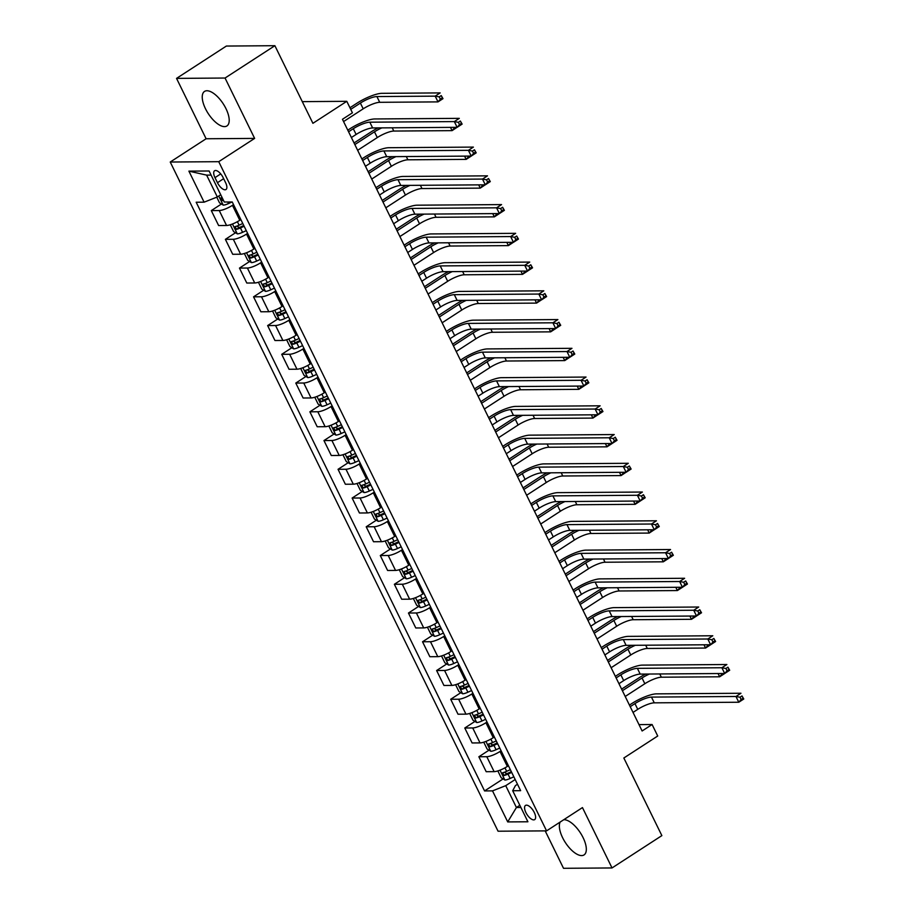 <?xml version="1.0" encoding="UTF-8"?>
<svg xmlns="http://www.w3.org/2000/svg" width="914" height="914" viewBox="0 0 914 914"><rect width="100%" height="100%" fill="white"/><g stroke="black" fill="none" stroke-linecap="round" stroke-linejoin="round"><path stroke-width="1.37" d="M560.179 822.04A20.576 8.946 -123 0 0 562.613 837.727A20.576 8.946 -123 0 0 584.046 854.921A20.576 8.946 -123 0 0 583.063 837.578A20.576 8.946 -123 0 0 563.744 819.732M225.952 108.606A20.576 8.946 -123 0 0 204.519 91.423A20.576 8.946 -123 0 0 205.49 108.755A20.576 8.946 -123 0 0 226.923 125.949A20.576 8.946 -123 0 0 225.952 108.606M534.29 812.5A8.443 3.667 -123 0 0 525.493 805.44A8.443 3.667 -123 0 0 525.893 812.557A8.443 3.667 -123 0 0 534.69 819.607A8.443 3.667 -123 0 0 534.29 812.5M545.178 830.883L563.515 868.3L612.026 867.946L661.862 835.613L623.839 758.003L657.726 736.01L652.093 724.516L639 724.608M170.233 162.029L498.061 831.214L546.572 830.872L218.743 161.687L170.233 162.029L206.107 138.757L254.629 138.402L225.05 78.033L176.539 78.387L206.107 138.757M176.539 78.387L226.364 46.054L274.886 45.7L312.908 123.31L346.794 101.317L302.283 101.637M225.05 78.033L274.886 45.7M346.794 101.317L352.427 112.822L342.453 119.288L642.119 730.983L652.093 724.516M214.984 177.636L217.463 182.697A8.18 3.553 -123 0 0 225.975 189.529A8.18 3.553 -123 0 0 225.587 182.64L223.107 177.579A8.18 3.553 -123 0 0 214.596 170.747A8.18 3.553 -123 0 0 214.984 177.636L220.731 173.911M211.1 175.088L206.621 175.122L217.326 196.967L204.108 202.177L196.179 202.234L484.569 790.93L503.088 778.922M204.108 202.177L188.901 171.135L209.089 170.987L224.296 202.028L232.236 201.971L520.637 790.667L512.697 790.724L527.904 821.777L507.716 821.914L492.509 790.873L484.569 790.93M254.629 138.402L218.743 161.687M612.026 867.946L582.458 807.588L546.572 830.872M512.697 790.724L515.427 785.594L517.484 784.258M519.837 805.291L516.421 807.508L520.9 807.473M220.731 194.751L217.326 196.967M233.538 204.633L232.453 205.33A10.557 2.548 153.9 0 1 219.234 210.54L211.305 210.597L221.439 204.016M240.85 219.577L239.776 220.274A10.557 2.548 153.9 0 1 226.558 225.484L218.629 225.541L211.305 210.597M247.614 233.378L246.54 234.075A10.557 2.548 153.9 0 1 233.321 239.285L225.381 239.342L235.526 232.762M254.937 248.322L253.864 249.019A10.557 2.548 153.9 0 1 240.645 254.229L232.704 254.286L225.381 239.342M261.701 262.124L260.616 262.821A10.557 2.548 153.9 0 1 247.397 268.031L239.468 268.088L249.613 261.507M269.024 277.068L267.939 277.765A10.557 2.548 153.9 0 1 254.72 282.974L246.791 283.032L239.468 268.088M275.777 290.869L274.703 291.566A10.557 2.548 153.9 0 1 261.484 296.776L253.555 296.833L263.689 290.252M283.1 305.813L282.026 306.51A10.557 2.548 153.9 0 1 268.807 311.72L260.878 311.777L253.555 296.833M289.864 319.614L288.778 320.311A10.557 2.548 153.9 0 1 275.571 325.521L267.631 325.578L277.776 318.997M297.187 334.558L296.102 335.255A10.557 2.548 153.9 0 1 282.883 340.465L274.954 340.522L267.631 325.578M303.939 348.36L302.865 349.057A10.557 2.548 153.9 0 1 289.647 354.266L281.718 354.324L291.852 347.743M311.263 363.304L310.189 364.001A10.557 2.548 153.9 0 1 296.97 369.21L289.041 369.267L281.718 354.324M318.026 377.105L316.952 377.802A10.557 2.548 153.9 0 1 303.734 383.012L295.793 383.069L305.939 376.488M325.35 392.049L324.276 392.746A10.557 2.548 153.9 0 1 311.057 397.956L303.117 398.013L295.793 383.069M332.102 405.839L331.028 406.547A10.557 2.548 153.9 0 1 317.809 411.757L309.88 411.814L320.014 405.233M339.425 420.794L338.351 421.491A10.557 2.548 153.9 0 1 325.133 426.701L317.204 426.758L309.88 411.814M346.189 434.584L345.115 435.293A10.557 2.548 153.9 0 1 331.896 440.502L323.956 440.559L334.101 433.979M353.512 449.539L352.438 450.236A10.557 2.548 153.9 0 1 339.22 455.446L331.279 455.503L323.956 440.559M360.276 463.329L359.191 464.038A10.557 2.548 153.9 0 1 345.972 469.248L338.043 469.305L348.188 462.724M367.599 478.285L366.514 478.982A10.557 2.548 153.9 0 1 353.295 484.192L345.366 484.249L338.043 469.305M374.352 492.075L373.278 492.783A10.557 2.548 153.9 0 1 360.059 497.993L352.13 498.05L362.264 491.469M381.675 507.03L380.601 507.727A10.557 2.548 153.9 0 1 367.382 512.937L359.442 512.994L352.13 498.05M388.439 520.82L387.353 521.528A10.557 2.548 153.9 0 1 374.134 526.738L366.206 526.795L376.351 520.215M395.762 535.775L394.677 536.472A10.557 2.548 153.9 0 1 381.458 541.682L373.529 541.739L366.206 526.795M402.514 549.565L401.44 550.274A10.557 2.548 153.9 0 1 388.222 555.484L380.293 555.541L390.427 548.96M409.838 564.521L408.764 565.218A10.557 2.548 153.9 0 1 395.545 570.427L387.616 570.485L380.293 555.541M416.601 578.311L415.527 579.019A10.557 2.548 153.9 0 1 402.309 584.229L394.368 584.286L404.514 577.705M423.925 593.266L422.839 593.963A10.557 2.548 153.9 0 1 409.632 599.173L401.692 599.23L394.368 584.286M430.677 607.056L429.603 607.764A10.557 2.548 153.9 0 1 416.384 612.974L408.455 613.031L418.589 606.45M438 622.011L436.926 622.708A10.557 2.548 153.9 0 1 423.708 627.918L415.779 627.975L408.455 613.031M444.764 635.801L443.69 636.51A10.557 2.548 153.9 0 1 430.471 641.719L422.531 641.777L432.676 635.196M452.087 650.757L451.013 651.454A10.557 2.548 153.9 0 1 437.795 656.663L429.854 656.72L422.531 641.777M458.851 664.547L457.765 665.243A10.557 2.548 153.9 0 1 444.547 670.465L436.618 670.522L446.763 663.941M466.163 679.502L465.089 680.199A10.557 2.548 153.9 0 1 451.87 685.409L443.941 685.466L436.618 670.522M472.926 693.292L471.853 693.989A10.557 2.548 153.9 0 1 458.634 699.21L450.705 699.267L460.839 692.686M480.25 708.247L479.176 708.944A10.557 2.548 153.9 0 1 465.957 714.154L458.017 714.211L450.705 699.267M487.013 722.037L485.928 722.734A10.557 2.548 153.9 0 1 472.709 727.955L464.78 728.012L474.926 721.432M494.337 736.992L493.252 737.689A10.557 2.548 153.9 0 1 480.033 742.899L472.104 742.956L464.78 728.012M501.089 750.782L500.015 751.479A10.557 2.548 153.9 0 1 486.796 756.701L478.867 756.758L489.001 750.177M508.413 765.738L507.339 766.435A10.557 2.548 153.9 0 1 494.12 771.644L486.191 771.702L478.867 756.758M515.176 779.528L505.728 785.663L516.421 807.508L507.716 821.914M492.509 790.873L505.728 785.663M206.621 175.122L188.901 171.135M351.387 137.523L356.117 134.461A13.196 3.176 153.9 0 1 372.638 127.949L457.149 127.332L454.327 121.585L459.308 118.352L374.809 118.957A19.788 4.764 -26.1 0 0 350.016 128.737L347.788 130.176M348.577 131.776L353.295 128.714A13.196 3.176 153.9 0 1 369.827 122.19L454.327 121.585L458.371 122.327L459.502 124.635L461.49 123.333L460.37 121.036L458.371 122.327M460.37 121.036L462.13 124.098L457.149 127.332L459.502 124.635M462.13 124.098L461.49 123.333M216.755 197.184L219.531 202.851L223.29 205.136A6.992 1.679 -26.1 0 0 228.511 203.571L232.007 201.971M343.573 121.562L363.201 108.823A13.196 3.176 153.9 0 1 379.721 102.311L438.012 101.888L435.19 96.141L440.171 92.908L381.892 93.331A19.788 4.764 -26.1 0 0 357.111 103.099L349.936 107.749M222.102 197.561A6.992 1.679 153.9 0 1 221.028 197.835L222.376 200.6A6.992 1.679 -26.1 0 0 223.462 200.315M350.725 109.349L360.379 103.076A13.196 3.176 153.9 0 1 376.911 96.564L435.19 96.141L439.234 96.884L440.365 99.18L442.353 97.889L441.222 95.593L439.234 96.884M441.222 95.593L442.993 98.655L438.012 101.888L440.365 99.18M442.993 98.655L442.353 97.889M365.474 166.268L370.193 163.206A13.196 3.176 153.9 0 1 386.725 156.694L471.224 156.077L468.414 150.33L473.395 147.097L388.884 147.702A19.788 4.764 -26.1 0 0 364.103 157.482L361.875 158.922M362.652 160.521L367.382 157.459A13.196 3.176 153.9 0 1 383.903 150.936L468.414 150.33L472.458 151.073L473.578 153.381L475.577 152.078L474.446 149.782L472.458 151.073M474.446 149.782L476.205 152.844L471.224 156.077L473.578 153.381M476.205 152.844L475.577 152.078M379.55 195.013L384.28 191.951A13.196 3.176 153.9 0 1 400.8 185.439L485.311 184.822L482.489 179.075L487.482 175.842L402.971 176.448A19.788 4.764 -26.1 0 0 378.19 186.228L375.951 187.667M376.739 189.267L381.469 186.205A13.196 3.176 153.9 0 1 397.99 179.681L482.489 179.075L486.534 179.818L487.665 182.115L489.653 180.823L488.533 178.527L486.534 179.818M488.533 178.527L490.292 181.589L485.311 184.822L487.665 182.115M490.292 181.589L489.653 180.823M393.637 223.759L398.367 220.697A13.196 3.176 153.9 0 1 414.887 214.184L499.387 213.568L496.576 207.821L501.558 204.587L417.047 205.193A19.788 4.764 -26.1 0 0 392.266 214.973L390.038 216.412M390.815 218.012L395.545 214.95A13.196 3.176 153.9 0 1 412.065 208.426L496.576 207.821L500.621 208.563L501.752 210.86L503.74 209.569L502.609 207.272L500.621 208.563M502.609 207.272L504.379 210.334L499.387 213.568L501.752 210.86M504.379 210.334L503.74 209.569M230.271 224.764L233.618 231.596L237.366 233.881A6.992 1.679 -26.1 0 0 242.587 232.316L246.277 230.636M378.088 127.903A19.788 4.764 -26.1 0 0 371.187 131.845L354.049 142.961M242.781 223.507L239.102 225.187A6.992 1.679 153.9 0 1 235.104 226.581L236.452 229.345A6.992 1.679 -26.1 0 0 240.451 227.94L244.129 226.272M243.764 225.518L240.451 227.038A3.565 0.857 153.9 0 1 239.319 227.483L237.412 226.523M354.838 144.561L374.466 131.822A13.196 3.176 153.9 0 1 381.881 127.88M357.648 150.307L377.288 137.568A13.196 3.176 153.9 0 1 393.808 131.056L452.087 130.633L450.499 127.389M454.167 127.354L455.332 127.354M457.034 127.343L452.087 130.633L454.441 127.926M244.358 253.509L247.705 260.341L251.453 262.626A6.992 1.679 -26.1 0 0 256.674 261.061L260.353 259.382M392.175 156.648A19.788 4.764 -26.1 0 0 385.274 160.59L368.136 171.706M256.868 252.253L253.178 253.932A6.992 1.679 153.9 0 1 249.191 255.326L250.539 258.091A6.992 1.679 -26.1 0 0 254.538 256.685L258.216 255.017M257.851 254.263L254.526 255.771A3.565 0.857 153.9 0 1 253.407 256.228L251.499 255.269M368.913 173.306L388.553 160.567A13.196 3.176 153.9 0 1 395.956 156.625M371.735 179.053L391.363 166.314A13.196 3.176 153.9 0 1 407.884 159.801L466.174 159.379L464.575 156.134M468.242 156.1L469.419 156.1M471.156 156.145L466.174 159.379L468.528 156.671M258.433 282.255L261.781 289.087L265.528 291.372A6.992 1.679 -26.1 0 0 270.761 289.807L274.44 288.127M406.262 185.393A19.788 4.764 -26.1 0 0 399.349 189.335L382.223 200.452M270.944 280.998L267.265 282.677A6.992 1.679 153.9 0 1 263.266 284.071L264.626 286.836A6.992 1.679 -26.1 0 0 268.613 285.431L272.292 283.763M271.926 283.009L268.613 284.517A3.565 0.857 153.9 0 1 267.494 284.974L265.574 284.014M383 202.051L402.628 189.312A13.196 3.176 153.9 0 1 410.043 185.371M385.822 207.798L405.45 195.059A13.196 3.176 153.9 0 1 421.971 188.547L480.25 188.124L478.662 184.879M482.329 184.845L483.495 184.845M485.208 184.822L480.25 188.124L482.603 185.416M407.724 252.504L412.443 249.442A13.196 3.176 153.9 0 1 428.963 242.93L513.474 242.313L510.652 236.566L515.645 233.333L431.134 233.938A19.788 4.764 -26.1 0 0 406.353 243.718L404.125 245.158M404.902 246.757L409.632 243.695A13.196 3.176 153.9 0 1 426.153 237.172L510.652 236.566L514.696 237.309L515.827 239.605L517.827 238.314L516.696 236.018L514.696 237.309M516.696 236.018L518.455 239.08L513.474 242.313L515.827 239.605M518.455 239.08L517.827 238.314M272.521 311L275.868 317.832L279.615 320.117A6.992 1.679 -26.1 0 0 284.837 318.552L288.516 316.872M420.337 214.139A19.788 4.764 -26.1 0 0 413.436 218.08L396.299 229.197M285.031 309.743L281.341 311.423A6.992 1.679 153.9 0 1 277.353 312.817L278.701 315.581A6.992 1.679 -26.1 0 0 282.7 314.176L286.379 312.497M286.013 311.754L282.689 313.262A3.565 0.857 153.9 0 1 281.569 313.719L279.661 312.759M397.087 230.796L416.715 218.058A13.196 3.176 153.9 0 1 424.119 214.116M399.898 236.543L419.526 223.804A13.196 3.176 153.9 0 1 436.047 217.292L494.337 216.869L492.737 213.625M496.405 213.59L497.582 213.59M499.318 213.636L494.337 216.869L496.69 214.162M421.8 281.249L426.53 278.187A13.196 3.176 153.9 0 1 443.05 271.675L527.561 271.058L524.739 265.311L529.72 262.078L445.221 262.684A19.788 4.764 -26.1 0 0 420.429 272.463L418.201 273.903M418.989 275.502L423.708 272.441A13.196 3.176 153.9 0 1 440.228 265.917L524.739 265.311L528.783 266.054L529.914 268.35L531.902 267.059L530.783 264.763L528.783 266.054M530.783 264.763L532.542 267.825L527.561 271.058L529.914 268.35M532.542 267.825L531.902 267.059M286.596 339.745L289.944 346.577L293.691 348.862A6.992 1.679 -26.1 0 0 298.924 347.297L302.603 345.618M434.424 242.884A19.788 4.764 -26.1 0 0 427.512 246.826L410.386 257.942M299.107 338.488L295.428 340.168A6.992 1.679 153.9 0 1 291.429 341.562L292.788 344.327A6.992 1.679 -26.1 0 0 296.776 342.921L300.466 341.242M300.1 340.499L296.776 342.007A3.565 0.857 153.9 0 1 295.656 342.464L293.737 341.505M411.163 259.542L430.791 246.803A13.196 3.176 153.9 0 1 438.206 242.861M413.985 265.288L433.613 252.55A13.196 3.176 153.9 0 1 450.134 246.037L508.413 245.615L506.824 242.37M510.492 242.336L511.669 242.336M513.371 242.313L508.413 245.615L510.766 242.907M435.887 309.995L440.605 306.933A13.196 3.176 153.9 0 1 457.126 300.42L541.636 299.803L538.826 294.057L543.807 290.823L459.296 291.429A19.788 4.764 -26.1 0 0 434.516 301.209L432.288 302.648M433.065 304.248L437.795 301.186A13.196 3.176 153.9 0 1 454.315 294.662L538.826 294.057L542.87 294.799L543.99 297.096L545.989 295.805L544.858 293.508L542.87 294.799M544.858 293.508L546.618 296.57L541.636 299.803L543.99 297.096M546.618 296.57L545.989 295.805M300.683 368.491L304.031 375.323L307.778 377.608A6.992 1.679 -26.1 0 0 312.999 376.042L316.678 374.363M448.5 271.629A19.788 4.764 -26.1 0 0 441.599 275.571L424.462 286.688M313.194 367.234L309.515 368.913A6.992 1.679 153.9 0 1 305.516 370.307L306.864 373.072A6.992 1.679 -26.1 0 0 310.863 371.667L314.542 369.987M314.176 369.245L310.863 370.753A3.565 0.857 153.9 0 1 309.732 371.21L307.824 370.25M425.25 288.287L444.878 275.548A13.196 3.176 153.9 0 1 452.293 271.607M428.06 294.034L447.689 281.295A13.196 3.176 153.9 0 1 464.221 274.783L522.5 274.36L520.9 271.115M524.579 271.081L524.853 271.652L525.744 271.07M527.481 271.127L522.5 274.36L524.853 271.652M449.962 338.74L454.692 335.678A13.196 3.176 153.9 0 1 471.213 329.154L555.723 328.549L552.901 322.802L557.883 319.569L473.383 320.174A19.788 4.764 -26.1 0 0 448.591 329.954L446.363 331.394M447.152 332.993L451.87 329.931A13.196 3.176 153.9 0 1 468.391 323.407L552.901 322.802L556.946 323.545L558.077 325.841L560.065 324.55L558.945 322.254L556.946 323.545M558.945 322.254L560.705 325.315L555.723 328.549L558.077 325.841M560.705 325.315L560.065 324.55M314.759 397.236L318.106 404.068L321.865 406.353A6.992 1.679 -26.1 0 0 327.086 404.788L330.765 403.108M462.587 300.375A19.788 4.764 -26.1 0 0 455.686 304.316L438.549 315.433M327.269 395.979L323.59 397.659A6.992 1.679 153.9 0 1 319.592 399.052L320.951 401.817A6.992 1.679 -26.1 0 0 324.938 400.412L328.629 398.733M328.263 397.99L324.938 399.498A3.565 0.857 153.9 0 1 323.819 399.955L321.911 398.995M439.326 317.032L458.954 304.293A13.196 3.176 153.9 0 1 466.369 300.352M442.148 322.779L461.776 310.04A13.196 3.176 153.9 0 1 478.296 303.528L536.575 303.105L534.987 299.861M538.654 299.826L538.94 300.398L539.831 299.815M541.534 299.803L536.575 303.105L538.94 300.398M464.049 367.485L468.768 364.423A13.196 3.176 153.9 0 1 485.3 357.9L569.799 357.294L566.988 351.547L571.97 348.314L487.459 348.919A19.788 4.764 -26.1 0 0 462.678 358.699L460.45 360.139M461.227 361.738L465.957 358.665A13.196 3.176 153.9 0 1 482.478 352.153L566.988 351.547L571.033 352.29L572.153 354.586L574.152 353.295L573.021 350.999L571.033 352.29M573.021 350.999L574.78 354.061L569.799 357.294L572.153 354.586M574.78 354.061L574.152 353.295M328.846 425.981L332.193 432.813L335.941 435.098A6.992 1.679 -26.1 0 0 341.162 433.533L344.852 431.854M476.662 329.12A19.788 4.764 -26.1 0 0 469.762 333.062L452.624 344.178M341.356 424.724L337.677 426.404A6.992 1.679 153.9 0 1 333.679 427.798L335.027 430.563A6.992 1.679 -26.1 0 0 339.025 429.157L342.704 427.478M342.339 426.735L339.025 428.243A3.565 0.857 153.9 0 1 337.894 428.7L335.986 427.729M453.413 345.778L473.041 333.039A13.196 3.176 153.9 0 1 480.456 329.097M456.223 351.524L475.863 338.786A13.196 3.176 153.9 0 1 492.383 332.273L550.662 331.851L549.074 328.594M552.742 328.572L553.016 329.143L553.907 328.56M555.643 328.617L550.662 331.851L553.016 329.143M478.125 396.23L482.855 393.169A13.196 3.176 153.9 0 1 499.375 386.645L583.886 386.039L581.064 380.293L586.045 377.059L501.546 377.665A19.788 4.764 -26.1 0 0 476.765 387.445L474.526 388.884M475.314 390.484L480.033 387.41A13.196 3.176 153.9 0 1 496.565 380.898L581.064 380.293L585.109 381.035L586.24 383.332L588.228 382.041L587.108 379.744L585.109 381.035M587.108 379.744L588.867 382.806L583.886 386.039L586.24 383.332M588.867 382.806L588.228 382.041M342.933 454.726L346.269 461.559L350.028 463.844A6.992 1.679 -26.1 0 0 355.249 462.278L358.928 460.599M490.749 357.865A19.788 4.764 -26.1 0 0 483.849 361.807L466.711 372.923M355.443 453.47L351.753 455.149A6.992 1.679 153.9 0 1 347.766 456.543L349.114 459.308A6.992 1.679 -26.1 0 0 353.112 457.903L356.791 456.223M356.426 455.48L353.101 456.989A3.565 0.857 153.9 0 1 351.981 457.446L350.073 456.474M467.488 374.523L487.128 361.784A13.196 3.176 153.9 0 1 494.531 357.842M470.31 380.27L489.938 367.531A13.196 3.176 153.9 0 1 506.459 361.019L564.749 360.596L563.15 357.34M566.817 357.317L567.103 357.888L567.994 357.305M569.696 357.294L564.749 360.596L567.103 357.888M492.212 424.976L496.942 421.914A13.196 3.176 153.9 0 1 513.462 415.39L597.962 414.785L595.151 409.038L600.132 405.805L515.622 406.41A19.788 4.764 -26.1 0 0 490.841 416.19L488.613 417.629M489.39 419.229L494.12 416.156A13.196 3.176 153.9 0 1 510.64 409.643L595.151 409.038L599.196 409.78L600.315 412.077L602.315 410.786L601.184 408.489L599.196 409.78M601.184 408.489L602.954 411.551L597.962 414.785L600.315 412.077M602.954 411.551L602.315 410.786M357.008 483.472L360.356 490.304L364.103 492.589A6.992 1.679 -26.1 0 0 369.325 491.024L373.015 489.344M504.836 386.611A19.788 4.764 -26.1 0 0 497.924 390.552L480.798 401.669M369.519 482.215L365.84 483.894A6.992 1.679 153.9 0 1 361.841 485.288L363.189 488.053A6.992 1.679 -26.1 0 0 367.188 486.648L370.867 484.968M370.501 484.226L367.188 485.734A3.565 0.857 153.9 0 1 366.068 486.191L364.149 485.22M481.575 403.268L501.203 390.529A13.196 3.176 153.9 0 1 508.618 386.588M484.386 409.015L504.025 396.276A13.196 3.176 153.9 0 1 520.546 389.764L578.825 389.341L577.237 386.085M580.904 386.062L581.178 386.633L582.069 386.051M583.806 386.108L578.825 389.341L581.178 386.633M506.287 453.721L511.017 450.659A13.196 3.176 153.9 0 1 527.538 444.135L612.049 443.53L609.227 437.783L614.219 434.55L529.709 435.155A19.788 4.764 -26.1 0 0 504.928 444.924L502.7 446.375M503.477 447.974L508.207 444.901A13.196 3.176 153.9 0 1 524.727 438.389L609.227 437.783L613.271 438.526L614.402 440.822L616.402 439.531L615.271 437.235L613.271 438.526M615.271 437.235L617.03 440.297L612.049 443.53L614.402 440.822M617.03 440.297L616.402 439.531M371.095 512.217L374.443 519.049L378.19 521.334A6.992 1.679 -26.1 0 0 383.412 519.769L387.09 518.089M518.912 415.356A19.788 4.764 -26.1 0 0 512.011 419.298L494.874 430.414M383.606 510.96L379.916 512.64A6.992 1.679 153.9 0 1 375.928 514.034L377.276 516.798A6.992 1.679 -26.1 0 0 381.275 515.393L384.954 513.714M384.588 512.971L381.264 514.479A3.565 0.857 153.9 0 1 380.144 514.936L378.236 513.965M495.662 432.014L515.29 419.275A13.196 3.176 153.9 0 1 522.694 415.333M498.473 437.76L518.101 425.021A13.196 3.176 153.9 0 1 534.621 418.509L592.912 418.086L591.312 414.83M594.98 414.807L595.265 415.379L596.156 414.796M597.859 414.785L592.912 418.086L595.265 415.379M520.374 482.466L525.104 479.404A13.196 3.176 153.9 0 1 541.625 472.881L626.136 472.275L623.314 466.528L628.295 463.295L543.784 463.901A19.788 4.764 -26.1 0 0 519.003 473.669L516.776 475.12M517.564 476.72L522.282 473.646A13.196 3.176 153.9 0 1 538.803 467.134L623.314 466.528L627.358 467.271L628.489 469.568L630.477 468.276L629.346 465.98L627.358 467.271M629.346 465.98L631.117 469.042L626.136 472.275L628.489 469.568M631.117 469.042L630.477 468.276M385.171 540.962L388.519 547.794L392.266 550.079A6.992 1.679 -26.1 0 0 397.499 548.514L401.177 546.835M532.999 444.101A19.788 4.764 -26.1 0 0 526.087 448.043L508.961 459.159M397.681 539.706L394.003 541.385A6.992 1.679 153.9 0 1 390.004 542.779L391.363 545.544A6.992 1.679 -26.1 0 0 395.351 544.138L399.041 542.459M398.664 541.716L395.351 543.224A3.565 0.857 153.9 0 1 394.231 543.681L392.312 542.71M509.738 460.759L529.366 448.02A13.196 3.176 153.9 0 1 536.781 444.078M512.56 466.506L532.188 453.767A13.196 3.176 153.9 0 1 548.708 447.254L606.987 446.832L605.399 443.576M609.067 443.553L609.341 444.124L610.232 443.541M611.969 443.598L606.987 446.832L609.341 444.124M534.462 511.212L539.18 508.15A13.196 3.176 153.9 0 1 555.701 501.626L640.211 501.021L637.401 495.274L642.382 492.04L557.871 492.646A19.788 4.764 -26.1 0 0 533.091 502.414L530.863 503.865M531.64 505.465L536.369 502.392A13.196 3.176 153.9 0 1 552.89 495.879L637.401 495.274L641.445 496.016L642.565 498.313L644.564 497.022L643.433 494.725L641.445 496.016M643.433 494.725L645.193 497.787L640.211 501.021L642.565 498.313M645.193 497.787L644.564 497.022M399.258 569.708L402.606 576.54L406.353 578.825A6.992 1.679 -26.1 0 0 411.574 577.248L415.253 575.58M547.075 472.846A19.788 4.764 -26.1 0 0 540.174 476.788L523.037 487.905M411.768 568.451L408.078 570.13A6.992 1.679 153.9 0 1 404.091 571.524L405.439 574.289A6.992 1.679 -26.1 0 0 409.438 572.884L413.117 571.204M412.751 570.462L409.426 571.97A3.565 0.857 153.9 0 1 408.307 572.427L406.399 571.456M523.825 489.504L543.453 476.765A13.196 3.176 153.9 0 1 550.868 472.824M526.635 495.251L546.264 482.512A13.196 3.176 153.9 0 1 562.784 476L621.074 475.577L619.475 472.321M623.142 472.298L623.428 472.869L624.319 472.287M626.021 472.275L621.074 475.577L623.428 472.869M548.537 539.957L553.267 536.895A13.196 3.176 153.9 0 1 569.788 530.371L654.298 529.766L651.476 524.019L656.458 520.786L571.958 521.391A19.788 4.764 -26.1 0 0 547.166 531.16L544.938 532.611M545.727 534.21L550.445 531.137A13.196 3.176 153.9 0 1 566.966 524.625L651.476 524.019L655.521 524.762L656.652 527.058L658.64 525.767L657.52 523.471L655.521 524.762M657.52 523.471L659.28 526.533L654.298 529.766L656.652 527.058M659.28 526.533L658.64 525.767M413.334 598.453L416.681 605.285L420.44 607.57A6.992 1.679 -26.1 0 0 425.661 605.993L429.34 604.325M561.162 501.592A19.788 4.764 -26.1 0 0 554.25 505.533L537.124 516.65M425.844 597.196L422.165 598.876A6.992 1.679 153.9 0 1 418.166 600.269L419.526 603.034A6.992 1.679 -26.1 0 0 423.513 601.629L427.204 599.95M426.838 599.207L423.513 600.715A3.565 0.857 153.9 0 1 422.394 601.172L420.486 600.201M537.9 518.249L557.529 505.511A13.196 3.176 153.9 0 1 564.943 501.569M540.722 523.996L560.351 511.257A13.196 3.176 153.9 0 1 576.871 504.745L635.15 504.322L633.562 501.066M637.229 501.043L637.515 501.615L638.406 501.032M640.143 501.089L635.15 504.322L637.515 501.615M562.624 568.702L567.343 565.64A13.196 3.176 153.9 0 1 583.863 559.117L668.374 558.511L665.563 552.764L670.545 549.531L586.034 550.137A19.788 4.764 -26.1 0 0 561.253 559.905L559.025 561.356M559.802 562.955L564.532 559.882A13.196 3.176 153.9 0 1 581.053 553.37L665.563 552.764L669.608 553.507L670.727 555.803L672.727 554.512L671.596 552.216L669.608 553.507M671.596 552.216L673.355 555.278L668.374 558.511L670.727 555.803M673.355 555.278L672.727 554.512M427.421 627.198L430.768 634.03L434.516 636.315A6.992 1.679 -26.1 0 0 439.737 634.739L443.427 633.071M575.237 530.337A19.788 4.764 -26.1 0 0 568.337 534.279L551.199 545.395M439.931 625.941L436.252 627.61A6.992 1.679 153.9 0 1 432.253 629.015L433.602 631.78A6.992 1.679 -26.1 0 0 437.6 630.374L441.279 628.695M440.914 627.952L437.6 629.46A3.565 0.857 153.9 0 1 436.469 629.917L434.561 628.946M551.987 546.995L571.616 534.256A13.196 3.176 153.9 0 1 579.03 530.314M554.798 552.742L574.426 540.003A13.196 3.176 153.9 0 1 590.958 533.49L649.237 533.068L647.649 529.812M651.316 529.789L651.591 530.36L652.482 529.777M654.184 529.766L649.237 533.068L651.591 530.36M576.7 597.448L581.43 594.374A13.196 3.176 153.9 0 1 597.95 587.862L682.461 587.256L679.639 581.51L684.62 578.276L600.121 578.882A19.788 4.764 -26.1 0 0 575.329 588.65L573.101 590.101M573.889 591.701L578.608 588.627A13.196 3.176 153.9 0 1 595.14 582.115L679.639 581.51L683.683 582.252L684.815 584.549L686.802 583.258L685.683 580.961L683.683 582.252M685.683 580.961L687.442 584.023L682.461 587.256L684.815 584.549M687.442 584.023L686.802 583.258M441.508 655.944L444.844 662.776L448.603 665.061A6.992 1.679 -26.1 0 0 453.824 663.484L457.503 661.816M589.324 559.082A19.788 4.764 -26.1 0 0 582.424 563.024L565.286 574.141M454.007 654.687L450.328 656.355A6.992 1.679 153.9 0 1 446.34 657.76L447.689 660.525A6.992 1.679 -26.1 0 0 451.676 659.12L455.366 657.44M455.001 656.698L451.676 658.206A3.565 0.857 153.9 0 1 450.556 658.663L448.648 657.692M566.063 575.74L585.691 563.001A13.196 3.176 153.9 0 1 593.106 559.048M568.885 581.487L588.513 568.748A13.196 3.176 153.9 0 1 605.034 562.236L663.324 561.813L661.725 558.557M665.392 558.534L665.678 559.105L666.569 558.523M668.305 558.58L663.324 561.813L665.678 559.105M590.787 626.193L595.505 623.12A13.196 3.176 153.9 0 1 612.037 616.607L696.537 616.002L693.726 610.255L698.707 607.022L614.197 607.627A19.788 4.764 -26.1 0 0 589.416 617.396L587.188 618.847M587.965 620.446L592.695 617.373A13.196 3.176 153.9 0 1 609.215 610.86L693.726 610.255L697.77 610.998L698.89 613.294L700.889 612.003L699.758 609.707L697.77 610.998M699.758 609.707L701.518 612.768L696.537 616.002L698.89 613.294M701.518 612.768L700.889 612.003M455.583 684.689L458.931 691.521L462.678 693.806A6.992 1.679 -26.1 0 0 467.899 692.229L471.59 690.561M603.411 587.828A19.788 4.764 -26.1 0 0 596.499 591.769L579.362 602.886M468.094 683.432L464.415 685.1A6.992 1.679 153.9 0 1 460.416 686.505L461.764 689.27A6.992 1.679 -26.1 0 0 465.763 687.865L469.442 686.186M469.076 685.443L465.763 686.951A3.565 0.857 153.9 0 1 464.632 687.408L462.724 686.437M580.15 604.485L599.778 591.746A13.196 3.176 153.9 0 1 607.193 587.793M582.961 610.232L602.6 597.493A13.196 3.176 153.9 0 1 619.121 590.981L677.4 590.558L675.812 587.302M679.479 587.279L679.753 587.851L680.644 587.268M682.381 587.325L677.4 590.558L679.753 587.851M604.862 654.938L609.592 651.865A13.196 3.176 153.9 0 1 626.113 645.353L710.624 644.747L707.802 639L712.794 635.767L628.284 636.373A19.788 4.764 -26.1 0 0 603.503 646.141L601.263 647.592M602.052 649.191L606.782 646.118A13.196 3.176 153.9 0 1 623.302 639.606L707.802 639L711.846 639.743L712.977 642.039L714.965 640.748L713.845 638.452L711.846 639.743M713.845 638.452L715.605 641.514L710.624 644.747L712.977 642.039M715.605 641.514L714.965 640.748M469.67 713.434L473.018 720.266L476.765 722.551A6.992 1.679 -26.1 0 0 481.986 720.975L485.665 719.307M617.487 616.573A19.788 4.764 -26.1 0 0 610.586 620.515L593.449 631.631M482.181 712.177L478.49 713.845A6.992 1.679 153.9 0 1 474.503 715.251L475.851 718.016A6.992 1.679 -26.1 0 0 479.85 716.61L483.529 714.931M483.163 714.188L479.839 715.696A3.565 0.857 153.9 0 1 478.719 716.153L476.811 715.182M594.226 633.231L613.865 620.492A13.196 3.176 153.9 0 1 621.269 616.539M597.048 638.977L616.676 626.239A13.196 3.176 153.9 0 1 633.196 619.726L691.487 619.304L689.887 616.047M693.555 616.025L693.84 616.596L694.731 616.013M696.468 616.07L691.487 619.304L693.84 616.596M618.949 683.683L623.679 680.61A13.196 3.176 153.9 0 1 640.2 674.098L724.699 673.492L721.889 667.746L726.87 664.512L642.359 665.118A19.788 4.764 -26.1 0 0 617.578 674.886L615.351 676.337M616.127 677.937L620.857 674.863A13.196 3.176 153.9 0 1 637.378 668.351L721.889 667.746L725.933 668.488L727.064 670.785L729.052 669.494L727.921 667.197L725.933 668.488M727.921 667.197L729.692 670.259L724.699 673.492L727.064 670.785M729.692 670.259L729.052 669.494M483.746 742.179L487.093 749.012L490.841 751.297A6.992 1.679 -26.1 0 0 496.074 749.72L499.752 748.052M631.574 645.318A19.788 4.764 -26.1 0 0 624.662 649.26L607.536 660.376M496.256 740.923L492.577 742.591A6.992 1.679 153.9 0 1 488.579 743.996L489.938 746.761A6.992 1.679 -26.1 0 0 493.926 745.356L497.604 743.676M497.239 742.933L493.926 744.442A3.565 0.857 153.9 0 1 492.806 744.899L490.887 743.927M608.313 661.965L627.941 649.226A13.196 3.176 153.9 0 1 635.356 645.284M611.135 667.723L630.763 654.984A13.196 3.176 153.9 0 1 647.283 648.46L705.562 648.049L703.974 644.793M707.642 644.77L707.916 645.341L708.807 644.758M710.544 644.816L705.562 648.049L707.916 645.341M633.036 712.429L637.755 709.355A13.196 3.176 153.9 0 1 654.275 702.843L738.786 702.238L735.976 696.491L740.957 693.258L656.446 693.863A19.788 4.764 -26.1 0 0 631.665 703.631L629.438 705.082M630.214 706.682L634.944 703.609A13.196 3.176 153.9 0 1 651.465 697.096L735.976 696.491L740.02 697.233L741.14 699.53L743.139 698.239L742.008 695.942L740.02 697.233M742.008 695.942L743.768 699.004L738.786 702.238L741.14 699.53M743.768 699.004L743.139 698.239M497.833 770.925L501.18 777.757L504.928 780.042A6.992 1.679 -26.1 0 0 510.149 778.465L513.828 776.797M645.65 674.064A19.788 4.764 -26.1 0 0 638.749 678.005L621.611 689.122M510.343 769.668L506.653 771.336A6.992 1.679 153.9 0 1 502.666 772.741L504.014 775.506A6.992 1.679 -26.1 0 0 508.013 774.101L511.691 772.421M511.326 771.679L508.001 773.187A3.565 0.857 153.9 0 1 506.882 773.644L504.974 772.673M622.4 690.71L642.028 677.971A13.196 3.176 153.9 0 1 649.431 674.029M625.21 696.468L644.838 683.729A13.196 3.176 153.9 0 1 661.359 677.205L719.649 676.794L718.05 673.538M721.717 673.515L722.003 674.086L722.894 673.504M724.631 673.561L719.649 676.794L722.003 674.086M239.776 220.274L232.453 205.33M253.864 249.019L246.54 234.075M267.939 277.765L260.616 262.821M282.026 306.51L274.703 291.566M296.102 335.255L288.778 320.311M310.189 364.001L302.865 349.057M324.276 392.746L316.952 377.802M338.351 421.491L331.028 406.547M352.438 450.236L345.115 435.293M366.514 478.982L359.191 464.038M380.601 507.727L373.278 492.783M394.677 536.472L387.353 521.528M408.764 565.218L401.44 550.274M422.839 593.963L415.527 579.019M436.926 622.708L429.603 607.764M451.013 651.454L443.69 636.51M465.089 680.199L457.765 665.243M479.176 708.944L471.853 693.989M493.252 737.689L485.928 722.734M507.339 766.435L500.015 751.479M226.558 225.484L219.234 210.54M240.645 254.229L233.321 239.285M254.72 282.974L247.397 268.031M268.807 311.72L261.484 296.776M282.883 340.465L275.571 325.521M296.97 369.21L289.647 354.266M311.057 397.956L303.734 383.012M325.133 426.701L317.809 411.757M339.22 455.446L331.896 440.502M353.295 484.192L345.972 469.248M367.382 512.937L360.059 497.993M381.458 541.682L374.134 526.738M395.545 570.427L388.222 555.484M409.632 599.173L402.309 584.229M423.708 627.918L416.384 612.974M437.795 656.663L430.471 641.719M451.87 685.409L444.547 670.465M465.957 714.154L458.634 699.21M480.033 742.899L472.709 727.955M494.12 771.644L486.796 756.701M223.644 178.676L217.463 182.697M353.295 128.714L356.117 134.461M369.827 122.19L372.638 127.949M218.754 196.03L223.187 205.079M227.746 202.005L228.511 203.571M360.379 103.076L363.201 108.823M376.911 96.564L379.721 102.311M223.302 199.995L222.376 200.6M367.382 157.459L370.193 163.206M383.903 150.936L386.725 156.694M381.469 186.205L384.28 191.951M397.99 179.681L400.8 185.439M395.545 214.95L398.367 220.697M412.065 208.426L414.887 214.184M232.464 223.999L237.274 233.824M240.451 227.94L242.587 232.316M237.389 221.702L239.102 225.187M374.466 131.822L377.288 137.568M392.209 127.8L393.808 131.056M239.319 227.483L236.452 229.345M246.54 252.744L251.35 262.569M254.538 256.685L256.674 261.061M251.476 250.436L253.178 253.932M388.553 160.567L391.363 166.314M406.296 156.545L407.884 159.801M253.407 256.228L250.539 258.091M260.627 281.489L265.437 291.315M268.613 285.431L270.761 289.807M265.551 279.181L267.265 282.677M402.628 189.312L405.45 195.059M420.371 185.291L421.971 188.547M267.494 284.974L264.626 286.836M409.632 243.695L412.443 249.442M426.153 237.172L428.963 242.93M274.703 310.234L279.524 320.06M282.7 314.176L284.837 318.552M279.638 307.927L281.341 311.423M416.715 218.058L419.526 223.804M434.458 214.036L436.047 217.292M281.569 313.719L278.701 315.581M423.708 272.441L426.53 278.187M440.228 265.917L443.05 271.675M288.79 338.98L293.6 348.805M296.776 342.921L298.924 347.297M293.714 336.672L295.428 340.168M430.791 246.803L433.613 252.55M448.546 242.781L450.134 246.037M295.656 342.464L292.788 344.327M437.795 301.186L440.605 306.933M454.315 294.662L457.126 300.42M302.877 367.725L307.687 377.551M310.863 371.667L312.999 376.042M307.801 365.417L309.515 368.913M444.878 275.548L447.689 281.295M462.621 271.527L464.221 274.783M309.732 371.21L306.864 373.072M451.87 329.931L454.692 335.678M468.391 323.407L471.213 329.154M316.952 396.47L321.762 406.296M324.938 400.412L327.086 404.788M321.888 394.163L323.59 397.659M458.954 304.293L461.776 310.04M476.708 300.272L478.296 303.528M323.819 399.955L320.951 401.817M465.957 358.665L468.768 364.423M482.478 352.153L485.3 357.9M331.039 425.216L335.849 435.041M339.025 429.157L341.162 433.533M335.964 422.908L337.677 426.404M473.041 333.039L475.863 338.786M490.784 329.017L492.383 332.273M337.894 428.7L335.027 430.563M480.033 387.41L482.855 393.169M496.565 380.898L499.375 386.645M345.115 453.961L349.925 463.786M353.112 457.903L355.249 462.278M350.051 451.653L351.753 455.149M487.128 361.784L489.938 367.531M504.871 357.762L506.459 361.019M351.981 457.446L349.114 459.308M494.12 416.156L496.942 421.914M510.64 409.643L513.462 415.39M359.202 482.706L364.012 492.532M367.188 486.648L369.325 491.024M364.126 480.398L365.84 483.894M501.203 390.529L504.025 396.276M518.946 386.508L520.546 389.764M366.068 486.191L363.189 488.053M508.207 444.901L511.017 450.659M524.727 438.389L527.538 444.135M373.278 511.452L378.099 521.277M381.275 515.393L383.412 519.769M378.213 509.144L379.916 512.64M515.29 419.275L518.101 425.021M533.033 415.253L534.621 418.509M380.144 514.936L377.276 516.798M522.282 473.646L525.104 479.404M538.803 467.134L541.625 472.881M387.365 540.197L392.175 550.022M395.351 544.138L397.499 548.514M392.289 537.889L394.003 541.385M529.366 448.02L532.188 453.767M547.109 443.998L548.708 447.254M394.231 543.681L391.363 545.544M536.369 502.392L539.18 508.15M552.89 495.879L555.701 501.626M401.44 568.942L406.262 578.768M409.438 572.884L411.574 577.248M406.376 566.634L408.078 570.13M543.453 476.765L546.264 482.512M561.196 472.744L562.784 476M408.307 572.427L405.439 574.289M550.445 531.137L553.267 536.895M566.966 524.625L569.788 530.371M415.527 597.687L420.337 607.513M423.513 601.629L425.661 605.993M420.451 595.38L422.165 598.876M557.529 505.511L560.351 511.257M575.283 501.489L576.871 504.745M422.394 601.172L419.526 603.034M564.532 559.882L567.343 565.64M581.053 553.37L583.863 559.117M429.614 626.433L434.424 636.258M437.6 630.374L439.737 634.739M434.538 624.125L436.252 627.61M571.616 534.256L574.426 540.003M589.359 530.234L590.958 533.49M436.469 629.917L433.602 631.78M578.608 588.627L581.43 594.374M595.14 582.115L597.95 587.862M443.69 655.178L448.5 665.004M451.676 659.12L453.824 663.484M448.625 652.87L450.328 656.355M585.691 563.001L588.513 568.748M603.446 558.98L605.034 562.236M450.556 658.663L447.689 660.525M592.695 617.373L595.505 623.12M609.215 610.86L612.037 616.607M457.777 683.923L462.587 693.749M465.763 687.865L467.899 692.229M462.701 681.616L464.415 685.1M599.778 591.746L602.6 597.493M617.521 587.725L619.121 590.981M464.632 687.408L461.764 689.27M606.782 646.118L609.592 651.865M623.302 639.606L626.113 645.353M471.853 712.669L476.662 722.494M479.85 716.61L481.986 720.975M476.788 710.361L478.49 713.845M613.865 620.492L616.676 626.239M631.608 616.47L633.196 619.726M478.719 716.153L475.851 718.016M620.857 674.863L623.679 680.61M637.378 668.351L640.2 674.098M485.94 741.414L490.749 751.239M493.926 745.356L496.074 749.72M490.864 739.106L492.577 742.591M627.941 649.226L630.763 654.984M645.684 645.215L647.283 648.46M492.806 744.899L489.938 746.761M634.944 703.609L637.755 709.355M651.465 697.096L654.275 702.843M500.015 770.159L504.836 779.985M508.013 774.101L510.149 778.465M504.951 767.851L506.653 771.336M642.028 677.971L644.838 683.729M659.771 673.961L661.359 677.205M506.882 773.644L504.014 775.506"/></g></svg>
